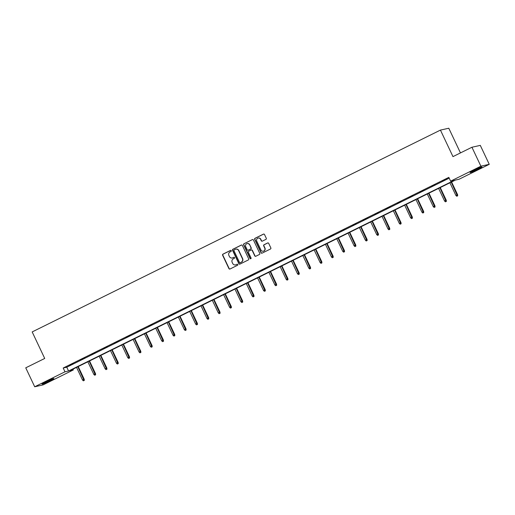 <?xml version="1.0" encoding="UTF-8"?>
<svg xmlns="http://www.w3.org/2000/svg" width="515" height="515" viewBox="0 0 515 515"><rect width="100%" height="100%" fill="white"/><g stroke="black" fill="none" stroke-linecap="round" stroke-linejoin="round"><path stroke-width="0.77" d="M231.28 250.67A0.579 0.554 -102.6 0 0 230.54 250.393L222.976 254.133A0.824 0.792 -102.6 0 0 222.615 255.234L228.943 268.618A0.824 0.792 -102.6 0 0 230.005 269.01L237.57 265.27A0.579 0.554 -102.6 0 0 237.196 264.189A0.579 0.554 -102.6 0 0 237.08 264.234L236.102 264.716A2.639 2.536 -102.6 0 1 232.696 263.461L232.168 262.347A2.639 2.536 -102.6 0 1 233.321 258.839L234.299 258.356A0.579 0.554 -102.6 0 0 233.926 257.268A0.579 0.554 -102.6 0 0 233.81 257.313L232.832 257.796A2.639 2.536 -102.6 0 1 229.426 256.541L228.898 255.427A2.639 2.536 -102.6 0 1 230.051 251.919L231.029 251.436A0.579 0.554 -102.6 0 0 231.28 250.67M230.772 250.342A0.579 0.554 -102.6 0 0 230.765 250.348L223.201 254.088A0.824 0.792 -102.6 0 0 222.841 255.183L229.169 268.572A0.824 0.792 -102.6 0 0 229.948 269.036M237.312 264.176A0.579 0.554 -102.6 0 0 237.306 264.182L236.102 264.716M234.042 257.255A0.579 0.554 -102.6 0 0 234.035 257.262L232.832 257.796M477.766 169.345A6.553 0.412 -25.3 0 1 470.079 172.538A6.553 0.412 -25.3 0 1 474.244 170.13A6.553 0.412 -25.3 0 1 481.924 166.937A6.553 0.412 -25.3 0 1 477.766 169.345M49.71 380.965A6.553 0.412 -25.3 0 1 42.03 384.158A6.553 0.412 -25.3 0 1 46.189 381.75A6.553 0.412 -25.3 0 1 53.875 378.557A6.553 0.412 -25.3 0 1 49.71 380.965M265.927 239.372A0.824 0.792 -102.6 0 0 266.287 238.278L264.51 234.518A0.824 0.792 -102.6 0 0 263.448 234.125L255.047 238.278A0.824 0.792 -102.6 0 0 254.687 239.378L261.015 252.762A0.824 0.792 -102.6 0 0 262.077 253.155L270.478 249.003A0.824 0.792 -102.6 0 0 270.839 247.908L268.695 243.37A0.824 0.792 -102.6 0 0 267.633 242.977L264.034 244.754A0.824 0.792 -102.6 0 0 263.674 245.855L264.736 248.101A2.208 2.118 -102.6 0 1 263.313 251.198A2.208 2.118 -102.6 0 1 260.931 249.987L256.76 241.168A2.208 2.118 -102.6 0 1 258.189 238.078A2.208 2.118 -102.6 0 1 260.571 239.288L261.266 240.756A0.824 0.792 -102.6 0 0 262.328 241.149L265.927 239.372M34.705 386.771L25.75 367.826L44.715 358.453L32.181 331.924L440.434 130.095L452.968 156.618L471.933 147.245L480.888 166.191L489.25 164.324L458.968 179.291L455.389 180.089L69.763 370.736L73.342 369.931L43.067 384.905L34.705 386.771L64.987 371.804L68.566 371L454.191 180.359L450.612 181.158L480.888 166.191M450.612 181.158L448.823 177.366L63.197 368.013L64.987 371.804M242.372 245.462A0.824 0.792 -102.6 0 0 241.303 245.076L232.902 249.228A0.824 0.792 -102.6 0 0 232.542 250.322L238.876 263.712A0.824 0.792 -102.6 0 0 239.939 264.105L248.339 259.946A0.824 0.792 -102.6 0 0 248.7 258.852L242.372 245.462M243.975 243.756L252.376 239.597A0.824 0.792 -102.6 0 1 253.438 239.99L259.766 253.38A0.824 0.792 -102.6 0 1 259.406 254.474L255.813 256.251A0.824 0.792 -102.6 0 1 254.751 255.865L252.183 250.432A0.824 0.792 -102.6 0 0 251.12 250.039L248.732 251.217A0.824 0.792 -102.6 0 0 248.372 252.318L251.043 257.97A0.579 0.554 -102.6 0 1 250.676 258.775A0.579 0.554 -102.6 0 1 250.052 258.459L243.614 244.85A0.824 0.792 -102.6 0 1 243.975 243.756L252.376 239.597M471.933 147.245L480.295 145.378L489.25 164.324M460.462 152.916L448.79 128.229L440.434 130.095M72.976 369.146L73.342 369.931M63.197 368.013L66.776 367.214L449.189 178.158M66.776 367.214L68.566 371M446.705 179.008L442.514 180.926L446.705 179.008M435.394 184.602L431.203 186.52L435.394 184.602M424.077 190.196L419.886 192.114L424.077 190.196M412.766 195.79L408.575 197.709L412.766 195.79M401.449 201.384L397.258 203.303L401.449 201.384M390.138 206.978L385.947 208.897L390.138 206.978M378.821 212.573L374.63 214.491L378.821 212.573M367.51 218.167L363.32 220.085L367.51 218.167M356.193 223.755L352.002 225.679L356.193 223.755M344.876 229.349L340.685 231.267L344.876 229.349M333.565 234.943L329.375 236.861L333.565 234.943M322.248 240.537L318.058 242.456L322.248 240.537M310.938 246.131L306.747 248.05L310.938 246.131M299.621 251.726L295.43 253.644L299.621 251.726M288.31 257.32L284.119 259.238L288.31 257.32M276.993 262.914L272.802 264.832L276.993 262.914M265.682 268.508L261.491 270.427L265.682 268.508M254.365 274.096L250.174 276.021L254.365 274.096M243.054 279.69L238.863 281.608L243.054 279.69M231.737 285.284L227.546 287.203L231.737 285.284M220.42 290.878L216.229 292.797L220.42 290.878M209.109 296.473L204.919 298.391L209.109 296.473M197.792 302.067L193.601 303.985L197.792 302.067M186.482 307.661L182.291 309.579L186.482 307.661M175.164 313.255L170.974 315.174L175.164 313.255M163.854 318.849L159.663 320.768L163.854 318.849M152.537 324.437L148.346 326.362L152.537 324.437M141.226 330.031L137.035 331.95L141.226 330.031M129.909 335.626L125.718 337.544L129.909 335.626M118.598 341.22L114.407 343.138L118.598 341.22M107.281 346.814L103.09 348.732L107.281 346.814M95.97 352.408L91.773 354.326L95.97 352.408M84.653 358.002L80.462 359.921L84.653 358.002M73.336 363.596L69.145 365.515L73.336 363.596M232.394 257.964A2.639 2.536 -102.6 0 0 233.057 257.745M235.664 264.884A2.639 2.536 -102.6 0 0 236.327 264.665M241.593 244.998A0.824 0.792 -102.6 0 0 241.529 245.024L233.128 249.176A0.824 0.792 -102.6 0 0 232.774 250.271L239.102 263.661A0.824 0.792 -102.6 0 0 239.874 264.131M234.177 249.878A0.579 0.554 -102.6 0 0 233.926 250.644L239.481 262.399A0.579 0.554 -102.6 0 0 240.453 262.624L241.258 262.161A2.639 2.536 -102.6 0 0 242.411 258.659L238.619 250.625A2.639 2.536 -102.6 0 0 235.213 249.369L234.177 249.878M235.876 249.151A2.639 2.536 -102.6 0 1 238.844 250.573L242.636 258.607A2.639 2.536 -102.6 0 1 241.484 262.116L240.453 262.624M251.404 249.962A0.824 0.792 -102.6 0 1 252.408 250.38L254.977 255.813A0.824 0.792 -102.6 0 0 255.749 256.283M244.2 243.704A0.824 0.792 -102.6 0 0 243.84 244.799L250.277 258.408A0.579 0.554 -102.6 0 0 250.786 258.742M249.518 244.799A2.208 2.118 -102.6 0 0 247.136 243.589A2.208 2.118 -102.6 0 0 245.713 246.679L247.181 249.788A0.824 0.792 -102.6 0 0 248.243 250.181L250.625 248.996A0.824 0.792 -102.6 0 0 250.985 247.902L249.743 244.747A2.208 2.118 -102.6 0 0 247.245 243.563M249.743 244.747L251.211 247.85A0.824 0.792 -102.6 0 1 250.85 248.951L248.468 250.129M258.298 238.052A2.208 2.118 -102.6 0 1 260.796 239.237L261.491 240.705A0.824 0.792 -102.6 0 0 262.27 241.174M263.429 251.166A2.208 2.118 -102.6 0 0 264.961 248.05L264.736 248.101M267.916 242.9A0.824 0.792 -102.6 0 0 267.858 242.926L264.259 244.709A0.824 0.792 -102.6 0 0 263.899 245.803L264.961 248.05M263.732 234.048A0.824 0.792 -102.6 0 0 263.674 234.074L255.273 238.233A0.824 0.792 -102.6 0 0 254.912 239.327L261.24 252.717A0.824 0.792 -102.6 0 0 262.019 253.187M83.353 380.817L84.306 380.405L83.353 380.817L82.509 379.993L84.222 379.259L78.216 366.558M84.08 380.456L77.849 366.738M82.509 379.993L76.548 367.382M84.222 379.259L84.306 380.405M94.67 375.223L95.616 374.811L94.67 375.223L93.82 374.399L95.533 373.665L89.526 360.964M95.391 374.862L89.166 361.144M93.82 374.399L87.859 361.788M95.533 373.665L95.616 374.811M105.981 369.628L106.933 369.216L105.981 369.628L105.137 368.804L106.85 368.071L100.843 355.369M106.708 369.268L100.477 355.55M105.137 368.804L99.176 356.193M106.85 368.071L106.933 369.216M117.298 364.034L118.244 363.622L117.298 364.034L116.448 363.21L118.16 362.476L112.161 349.775M118.019 363.674L111.794 349.955M116.448 363.21L110.487 350.599M118.16 362.476L118.244 363.622M128.608 358.44L129.561 358.034L128.608 358.44L127.765 357.616L129.477 356.882L123.471 344.181M129.336 358.08L123.111 344.361M127.765 357.616L121.804 345.005M129.477 356.882L129.561 358.034M139.926 352.846L140.878 352.44L139.926 352.846L139.076 352.028L140.788 351.288L134.788 338.587M140.647 352.492L134.421 338.767M139.076 352.028L133.115 339.417M140.788 351.288L140.878 352.44M151.236 347.252L152.189 346.846L151.236 347.252L150.393 346.434L152.105 345.694L146.099 332.993M151.964 346.898L145.739 333.173M150.393 346.434L144.432 333.823M152.105 345.694L152.189 346.846M162.553 341.657L163.506 341.252L162.553 341.657L161.704 340.84L163.416 340.1L157.416 327.398M163.281 341.303L157.049 327.579M161.704 340.84L155.742 328.229M163.416 340.1L163.506 341.252M173.864 336.07L174.817 335.658L173.864 336.07L173.021 335.246L174.733 334.512L168.727 321.811M174.591 335.709L168.366 321.991M173.021 335.246L167.06 322.635M174.733 334.512L174.817 335.658M185.181 330.476L186.134 330.064L185.181 330.476L184.331 329.652L186.044 328.918L180.044 316.216M185.909 330.115L179.677 316.397M184.331 329.652L178.37 317.04M186.044 328.918L186.134 330.064M196.492 324.881L197.445 324.469L196.492 324.881L195.649 324.057L197.361 323.323L191.355 310.622M197.219 324.521L190.994 310.803M195.649 324.057L189.687 311.446M197.361 323.323L197.445 324.469M207.809 319.287L208.762 318.875L207.809 319.287L206.966 318.463L208.678 317.729L202.672 305.028M208.536 318.927L202.305 305.208M206.966 318.463L201.005 305.852M208.678 317.729L208.762 318.875M219.126 313.693L220.072 313.281L219.126 313.693L218.276 312.869L219.989 312.135L213.982 299.434M219.847 313.332L213.622 299.614M218.276 312.869L212.315 300.258M219.989 312.135L220.072 313.281M230.437 308.099L231.39 307.693L230.437 308.099L229.593 307.275L231.306 306.541L225.3 293.84M231.164 307.738L224.933 294.02M229.593 307.275L223.632 294.664M231.306 306.541L231.39 307.693M241.754 302.505L242.7 302.099L241.754 302.505L240.904 301.687L242.617 300.947L236.617 288.245M242.475 302.151L236.25 288.426M240.904 301.687L234.943 289.076M242.617 300.947L242.7 302.099M253.065 296.91L254.017 296.505L253.065 296.91L252.221 296.093L253.934 295.353L247.927 282.651M253.792 296.556L247.567 282.832M252.221 296.093L246.26 283.482M253.934 295.353L254.017 296.505M264.382 291.316L265.334 290.911L264.382 291.316L263.532 290.499L265.244 289.758L259.245 277.064M265.103 290.962L258.878 277.237M263.532 290.499L257.571 277.888M265.244 289.758L265.334 290.911M275.692 285.728L276.645 285.316L275.692 285.728L274.849 284.904L276.561 284.171L270.555 271.469M276.42 285.368L270.195 271.65M274.849 284.904L268.888 272.293M276.561 284.171L276.645 285.316M287.01 280.134L287.962 279.722L287.01 280.134L286.16 279.31L287.872 278.576L281.872 265.875M287.737 279.774L281.505 266.055M286.16 279.31L280.199 266.699M287.872 278.576L287.962 279.722M298.32 274.54L299.273 274.128L298.32 274.54L297.477 273.716L299.189 272.982L293.183 260.281M299.048 274.18L292.823 260.461M297.477 273.716L291.516 261.105M299.189 272.982L299.273 274.128M309.637 268.946L310.59 268.534L309.637 268.946L308.788 268.122L310.5 267.388L304.5 254.687M310.365 268.585L304.133 254.867M308.788 268.122L302.826 255.511M310.5 267.388L310.59 268.534M320.948 263.352L321.901 262.94L320.948 263.352L320.105 262.528L321.817 261.794L315.811 249.093M321.675 262.991L315.45 249.273M320.105 262.528L314.144 249.917M321.817 261.794L321.901 262.94M332.265 257.757L333.218 257.352L332.265 257.757L331.422 256.94L333.134 256.2L327.128 243.498M332.993 257.397L326.761 243.679M331.422 256.94L325.461 244.322M333.134 256.2L333.218 257.352M343.582 252.163L344.529 251.758L343.582 252.163L342.733 251.346L344.445 250.605L338.439 237.904M344.303 251.809L338.078 238.084M342.733 251.346L336.771 238.735M344.445 250.605L344.529 251.758M354.893 246.569L355.846 246.164L354.893 246.569L354.05 245.752L355.762 245.011L349.756 232.31M355.62 246.215L349.389 232.49M354.05 245.752L348.089 233.141M355.762 245.011L355.846 246.164M366.21 240.975L367.156 240.569L366.21 240.975L365.36 240.157L367.073 239.417L361.073 226.722M366.931 240.621L360.706 226.903M365.36 240.157L359.399 227.546M367.073 239.417L367.156 240.569M377.521 235.387L378.474 234.975L377.521 235.387L376.677 234.563L378.39 233.829L372.384 221.128M378.248 235.027L372.017 221.308M376.677 234.563L370.716 221.952M378.39 233.829L378.474 234.975M388.838 229.793L389.791 229.381L388.838 229.793L387.988 228.969L389.701 228.235L383.701 215.534M389.559 229.433L383.334 215.714M387.988 228.969L382.027 216.358M389.701 228.235L389.791 229.381M400.149 224.199L401.101 223.787L400.149 224.199L399.305 223.375L401.018 222.641L395.011 209.94M400.876 223.838L394.651 210.12M399.305 223.375L393.344 210.764M401.018 222.641L401.101 223.787M411.466 218.605L412.418 218.193L411.466 218.605L410.616 217.781L412.328 217.047L406.329 204.346M412.187 218.244L405.962 204.526M410.616 217.781L404.655 205.17M412.328 217.047L412.418 218.193M422.776 213.01L423.729 212.598L422.776 213.01L421.933 212.186L423.645 211.453L417.639 198.751M423.504 212.65L417.279 198.932M421.933 212.186L415.972 199.575M423.645 211.453L423.729 212.598M434.094 207.416L435.046 207.011L434.094 207.416L433.244 206.599L434.956 205.858L428.956 193.157M434.821 207.056L428.589 193.337M433.244 206.599L427.283 193.981M434.956 205.858L435.046 207.011M445.404 201.822L446.357 201.417L445.404 201.822L444.561 201.005L446.273 200.264L440.267 187.563M446.132 201.468L439.907 187.743M444.561 201.005L438.6 188.393M446.273 200.264L446.357 201.417M456.721 196.228L457.674 195.822L456.721 196.228L455.878 195.41L457.59 194.67L451.584 181.969M457.449 195.874L451.217 182.149M455.878 195.41L449.917 182.799M457.59 194.67L457.674 195.822"/></g></svg>
